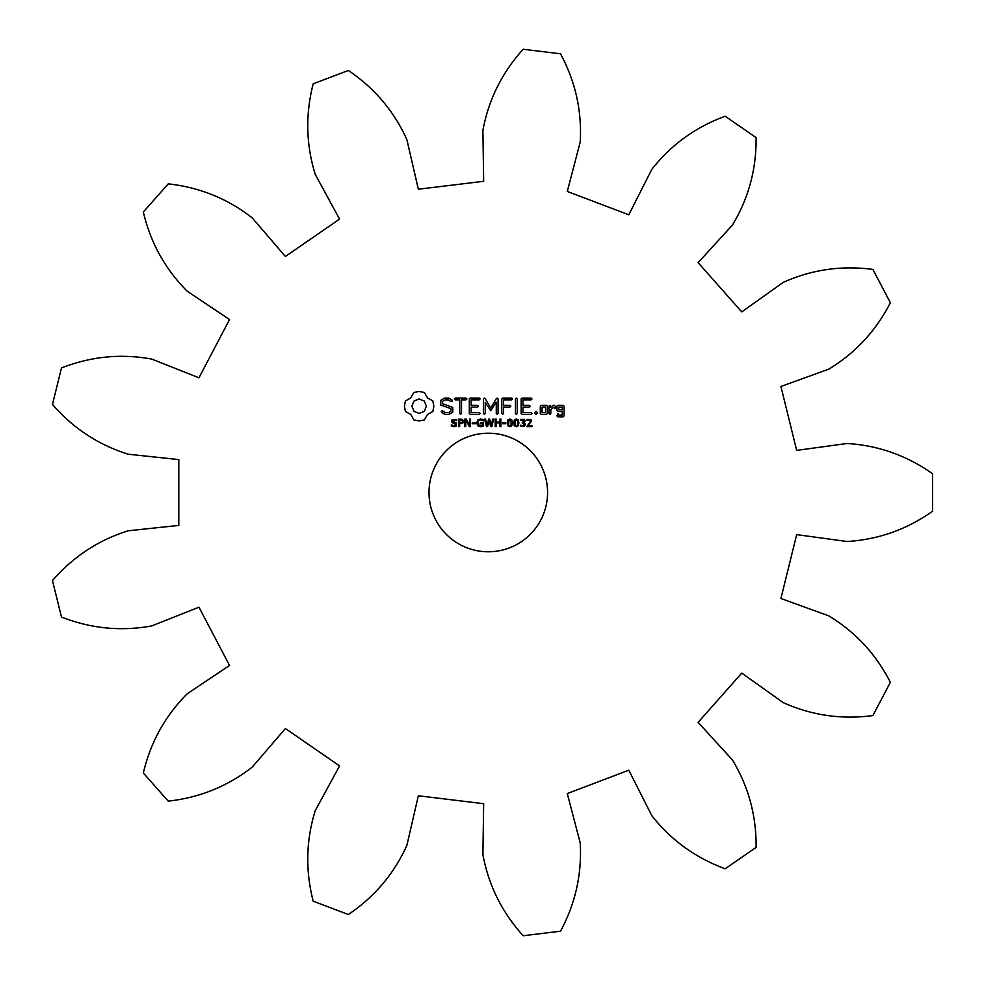 <?xml version="1.0" encoding="UTF-8"?>
<svg xmlns="http://www.w3.org/2000/svg" width="985" height="985" viewBox="0 0 985 985"><rect width="100%" height="100%" fill="white"/><g stroke="black" fill="none" stroke-linecap="round" stroke-linejoin="round"><path stroke-width="1.48" d="M932.524 511.289L932.524 473.711C906.68 455.464 878.189 445.405 847.063 443.496L796.668 450.379L780.92 386.489L828.742 369.153C855.423 353.012 875.961 330.849 890.366 302.703L872.907 269.422C841.547 265.273 811.652 269.607 783.198 282.387L741.767 311.9L698.131 262.638L732.421 225.073C748.538 198.379 756.443 169.211 756.111 137.592L725.169 116.23C695.484 127.139 671.019 144.869 651.774 169.408L628.812 214.792L567.274 191.447L580.177 142.259C582.049 111.12 575.486 81.632 560.502 53.781L523.183 49.25C501.968 72.705 488.535 99.768 482.896 130.439L483.66 181.302L418.329 189.231L406.891 139.673C394.074 111.231 374.559 88.17 348.345 70.477L313.193 83.811C305.313 114.432 306.003 144.635 315.262 174.419L339.566 219.101L285.404 256.482L252.246 217.919C227.683 198.699 199.684 187.347 168.25 183.863L143.33 211.997C150.57 242.778 165.221 269.2 187.261 291.264L229.542 319.534L198.958 377.809L151.678 359.069C120.995 353.467 90.928 356.422 61.476 367.947L52.476 404.441C73.21 428.327 98.451 444.925 128.222 454.22L178.802 459.589L178.802 525.411L128.222 530.78C98.451 540.075 73.21 556.673 52.476 580.559L61.476 617.053C90.928 628.578 120.995 631.533 151.678 625.931L198.958 607.191L229.542 665.466L187.261 693.736C165.221 715.799 150.57 742.222 143.33 773.003L168.25 801.137C199.684 797.653 227.683 786.301 252.246 767.081L285.404 728.518L339.566 765.899L315.262 810.581C306.003 840.365 305.313 870.568 313.193 901.189L348.345 914.523C374.559 896.83 394.074 873.769 406.891 845.327L418.329 795.769L483.66 803.698L482.896 854.561C488.535 885.232 501.968 912.295 523.183 935.75L560.502 931.219C575.486 903.368 582.049 873.88 580.177 842.741L567.274 793.553L628.812 770.208L651.774 815.592C671.019 840.131 695.484 857.861 725.169 868.77L756.111 847.408C756.443 815.789 748.538 786.621 732.421 759.928L698.131 722.362L741.767 673.1L783.198 702.613C811.652 715.393 841.547 719.727 872.907 715.578L890.366 682.297C875.961 654.151 855.423 631.988 828.742 615.847L780.92 598.511L796.668 534.621L847.063 541.504C878.189 539.595 906.68 529.536 932.524 511.289M547.574 492.5A59.285 59.285 0 0 0 458.653 441.157A59.285 59.285 0 0 0 458.653 543.843A59.285 59.285 0 0 0 547.574 492.5M413.897 392.449L410.807 397.878L405.389 400.957L404.429 406.189L405.389 411.435L410.807 414.513L413.897 419.942L419.13 420.903L424.363 419.942L427.453 414.513L432.871 411.435L433.831 406.189L432.871 400.957L427.453 397.878L424.363 392.449L419.019 391.488L413.897 392.449M456.634 423.193L456.289 426.025L454.073 426.714L451.315 426.111L451.315 424.88L454.085 425.852L456.03 424.584L451.844 422.43L451.364 421.1L452.152 419.561L456.757 419.487L456.757 420.657L454.147 419.819L452.386 421.014L456.634 423.193M463.282 420.287L462.864 423.021L459.638 423.784L459.638 426.567L458.641 426.567L458.641 419.117L461.805 419.228L463.282 420.287M470.498 419.117L470.498 426.567L469.266 426.567L465.745 419.906L465.745 426.567L464.809 426.567L464.809 419.117L466.348 419.117L469.574 425.2L469.574 419.117L470.498 419.117M475.361 422.848L475.361 423.747L472.246 423.747L472.246 422.848L475.361 422.848M483.339 422.811L483.339 426.012L480.606 426.714L477.774 425.754L476.703 422.824L477.75 420.004L480.606 418.97L483.339 419.635L483.339 420.804L480.434 419.819L478.464 420.62L477.737 422.799L478.488 425.052L482.354 425.52L482.354 423.685L480.36 423.685L480.36 422.811L483.339 422.811M440.763 400.316L440.763 405.044L450.97 408.652L450.97 411.127L448.507 412.555L445.38 412.555L442.462 410.868L441.231 411.201L441.563 412.432L444.863 414.328L449.049 414.328L452.78 412.173L452.78 407.396L442.573 403.764L442.573 401.314L445.035 399.898L448.175 399.898L451.081 401.584L452.3 401.24L451.98 400.021L448.631 398.075L444.58 398.075L440.763 400.316M455.205 399.873L459.724 399.873L459.724 413.392L460.623 414.328L461.522 413.392L461.522 399.873L465.967 399.873L466.915 398.974L465.967 398.075L455.205 398.075L454.307 398.974L455.205 399.873M470.202 398.075L469.316 398.974L469.316 413.454L470.202 414.328L479.202 414.328L480.151 413.441L479.202 412.555L471.125 412.555L471.125 407.1L477.405 407.1L478.341 406.202L477.405 405.291L471.125 405.291L471.125 399.885L479.202 399.873L480.151 398.974L479.202 398.075L470.202 398.075M492.759 419.117L493.731 419.117L491.798 426.567L490.678 426.567L489.114 420.386L487.587 426.567L486.491 426.567L484.521 419.117L485.543 419.117L487.107 425.311L488.646 419.117L489.656 419.117L491.207 425.372L492.759 419.117M500.897 419.117L500.897 426.567L499.912 426.567L499.912 422.91L496.194 422.91L496.194 426.567L495.209 426.567L495.209 419.117L496.194 419.117L496.194 422.036L499.912 422.036L499.912 419.117L500.897 419.117M505.798 422.848L505.798 423.747L502.67 423.747L502.67 422.848L505.798 422.848M511.781 419.93L512.397 422.836L511.769 425.779L509.824 426.714L507.866 425.766L507.866 419.918L509.824 418.97L511.781 419.93M518.282 419.93L518.91 422.836L518.282 425.779L516.325 426.714L514.367 425.766L513.751 422.848L514.379 419.918L516.325 418.97L518.282 419.93M524.242 422.651L525.325 424.35L524.611 426.025L520.412 426.246L520.412 425.2L523.269 425.754L524.303 424.289L523.823 423.205L522.136 422.934L524.032 420.386L520.622 420.484L520.622 419.438L524.439 419.388L525.165 420.755L524.242 422.651M496.391 398.519L490.727 408.049L485.1 398.543L484.337 398.088L483.401 398.974L483.401 413.392L484.312 414.328L485.211 413.392L485.211 402.299L490.715 410.72L496.268 402.262L496.268 413.392L497.166 414.328L498.065 413.392L498.09 398.962L497.154 398.075L496.391 398.519M511.683 398.075L502.67 398.075L501.796 398.974L501.796 413.392L502.695 414.328L503.594 413.392L503.594 407.113L509.873 407.1L510.821 406.189L509.873 405.291L503.594 405.303L503.594 399.873L511.683 399.873L512.619 398.974L511.683 398.075M516.349 398.075L515.45 399.011L515.45 413.392L516.349 414.328L517.248 413.392L517.248 399.011L516.349 398.075M531.937 425.705L531.937 426.567L526.889 426.567L530.595 421.051L529.142 419.819L527.073 420.484L527.073 419.425L530.964 419.512L531.617 421.014L527.923 425.705L531.937 425.705M536.049 411.299L537.576 412.813L536.049 414.328L534.535 412.813L536.049 411.299M531.026 398.075L522.013 398.075L521.139 398.974L521.139 413.454L522.025 414.328L531.026 414.328L531.974 413.441L531.026 412.555L522.949 412.555L522.949 407.1L529.228 407.1L530.164 406.202L529.228 405.291L522.949 405.291L522.949 399.885L531.026 399.873L531.974 398.974L531.026 398.075M547.377 413.454L547.377 406.165L546.49 405.291L541.171 405.291L540.285 406.165L540.285 413.454L541.171 414.328L546.49 414.328L547.377 413.454M549.901 405.291L549.002 406.165L549.002 413.454L549.901 414.328L550.8 413.454L550.8 409.797L553.681 407.248L554.764 408.467L556.094 407.285L554.407 405.291L553.164 405.291L550.8 407.384L549.901 405.291M557.867 405.291L556.981 406.165L556.981 410.646L557.867 411.521L562.263 411.521L562.263 415.042L558.778 415.042L557.879 413.454L556.981 415.953L557.867 416.827L563.186 416.827L564.073 415.953L564.073 406.165L563.186 405.291L557.867 405.291M419.13 398.937L424.264 401.055L426.394 406.189L424.264 411.336L419.13 413.454L413.995 411.336L411.865 406.189L413.995 401.055L419.13 398.937M462.482 421.383L461.94 420.263L459.638 419.967L459.638 422.934L462.063 422.491L462.482 421.383M511.08 425.101L511.08 420.57L509.048 419.992L508.555 425.077L509.824 425.877L511.08 425.101M517.593 425.101L517.581 420.57L515.549 419.992L515.057 425.077L516.325 425.877L517.593 425.101M542.095 407.076L545.579 407.076L545.579 412.555L542.095 412.555L542.095 407.076M558.778 407.076L562.263 407.076L562.263 409.723L558.778 409.723L558.778 407.076"/></g></svg>
